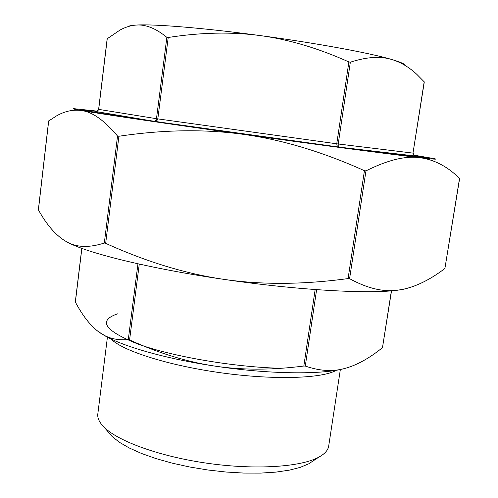 <?xml version="1.0" encoding="UTF-8"?>
<svg xmlns="http://www.w3.org/2000/svg" width="498" height="498" viewBox="0 0 498 498"><rect width="100%" height="100%" fill="white"/><g stroke="black" fill="none" stroke-linecap="round" stroke-linejoin="round"><path stroke-width="0.75" d="M38.439 209.664L38.414 209.863C46.856 225.177 56.156 235.766 66.321 241.617L67.491 242.24C77.246 247.55 89.522 247.811 104.325 243.024L105.669 243.341C146.375 261.786 185.704 273.782 223.652 279.328C261.568 284.912 303.039 284.669 348.077 278.581L349.59 278.681C367.649 288.591 384.064 292.37 398.823 290.023L405.185 288.828C417.953 285.678 431.187 278.905 444.895 268.503L459.629 178.521L458.428 177.363C446.725 166.071 433.814 159.503 419.696 157.661C405.36 155.693 387.444 160.101 365.962 170.882L364.443 170.696C322.548 151.853 282.266 139.745 243.59 134.379C204.89 129.001 163.332 129.623 118.91 136.253L117.54 136.029C104.524 120.584 92.659 112.112 81.933 110.6C73.48 109.292 65.026 111.048 56.573 115.866L48.686 120.977M411.167 287.134L404.594 289.039L398.823 290.023C371.091 294.268 298.582 290.402 223.652 279.328C150.11 268.665 87.181 253.065 67.523 242.265L66.321 241.617M97.241 111.135L74.04 108.689C71.282 108.576 73.909 109.211 81.933 110.6C101.604 114.03 167.185 123.741 243.59 134.379C319.859 145.018 392.723 154.604 419.696 157.661C433.092 159.186 438.097 159.541 434.698 158.731L413.857 155.115M107.151 38.844L98.616 109.367C96.817 111.384 95.784 112.081 95.523 111.452L97.826 110.836L98.691 109.379L107.226 38.888M127.862 26.68C128.864 25.865 131.765 25.317 136.558 25.049C131.049 25.392 125.546 27.048 120.043 30.023L107.244 38.726M166.855 37.356C155.961 28.461 145.864 24.358 136.558 25.049C154.031 23.935 203.999 27.969 260.118 35.57C231.726 31.741 201.099 32.376 168.224 37.481L166.855 37.356L156.478 118.698L155.886 120.435L154.436 121.369L156.938 120.591L157.822 118.891L168.224 37.481M348.88 61.939C318.085 48.157 288.491 39.367 260.118 35.57C316.155 43.071 370.07 53.049 391.777 59.499C380.385 56 366.578 56.897 350.349 62.194L348.88 61.939L336.754 143.804L337.084 145.684L339.063 147.097L338.229 145.839L338.217 143.997L350.349 62.194M424.184 81.765L412.991 153.116L424.296 81.933L416.907 74.432C409.101 67.162 400.722 62.182 391.777 59.499C400.429 62.045 404.98 64.049 405.428 65.531M98.691 109.379L156.478 118.698L336.754 143.804L412.991 153.116L413.458 154.785L415.432 155.992M75.403 301.807L75.372 302.087C82.587 315.645 90.294 325.53 98.504 331.743L105.034 335.752C111.583 339.051 119.339 340.321 128.297 339.561L129.586 339.941C158.974 353.269 187.298 361.971 214.545 366.049C167.913 359.108 125.782 347.287 106.167 336.517L100.179 332.932M344.535 368.539L341.753 369.211C317.743 374.82 266.256 373.936 214.545 366.049C241.773 370.182 271.535 370.176 303.83 366.03L305.286 366.061C318.508 370.649 330.703 371.689 341.858 369.174L344.535 368.539C356.636 365.314 369.286 358.342 382.483 347.641L391.528 290.82M336.405 370.244C322.436 378.511 274.18 380.204 221.187 372.828C168.193 365.501 122.222 350.729 111.029 338.97M96.643 111.347L86.272 110.438L87.1 110.873L105.881 114.129L207.996 129.187L310.646 143.393L407.14 155.83C419.073 157.2 424.178 157.617 422.453 157.082L414.342 155.501M108.732 432.538L112.218 436.572L119.42 442.299L129.262 447.988L141.538 453.479L155.961 458.577L172.127 463.128L189.564 466.968L207.71 469.969L225.986 472.023L243.808 473.075L260.603 473.1L275.873 472.116L289.182 470.18L300.194 467.385L308.685 463.837L313.136 460.905M340.358 369.504L328.699 446.009C328.082 450.167 324.796 453.877 318.832 457.152C301.109 466.937 256.227 470.068 208.612 463.445C160.997 456.853 118.661 441.62 104.275 427.377C99.432 422.609 97.278 418.139 97.813 413.975L107.425 337.183M414.087 155.314C424.533 157.026 429.021 157.934 427.552 158.034L375.193 151.996L218.871 130.8L131.435 118.157L81.106 109.965C79.674 109.436 84.959 109.871 96.948 111.259M38.414 209.863L48.698 120.883M117.54 136.029L104.325 243.024M105.669 243.341L118.91 136.253M364.443 170.696L348.077 278.581M349.59 278.681L365.962 170.882M459.536 178.415L444.895 268.503M95.292 111.428L154.436 121.369L339.063 147.097L415.718 156.055M129.586 339.941L139.272 264.102M137.958 263.809L128.297 339.561M75.372 302.087L81.871 248.371M305.286 366.061L316.616 289.662M315.159 289.556L303.83 366.03M391.397 290.832L382.483 347.641M280.972 368.283C234.62 367.219 173.011 356.699 138.363 344.205C104.319 330.678 97.515 320.519 117.964 313.715M48.63 120.952L38.371 209.72M404.594 289.039L405.185 288.828M415.606 156.03C414.921 156.453 414.093 155.488 413.128 153.135M106.167 336.517L105.034 335.752M75.316 301.894L81.797 248.346M308.685 463.837L318.832 457.152M112.218 436.572L104.275 427.377"/></g></svg>
